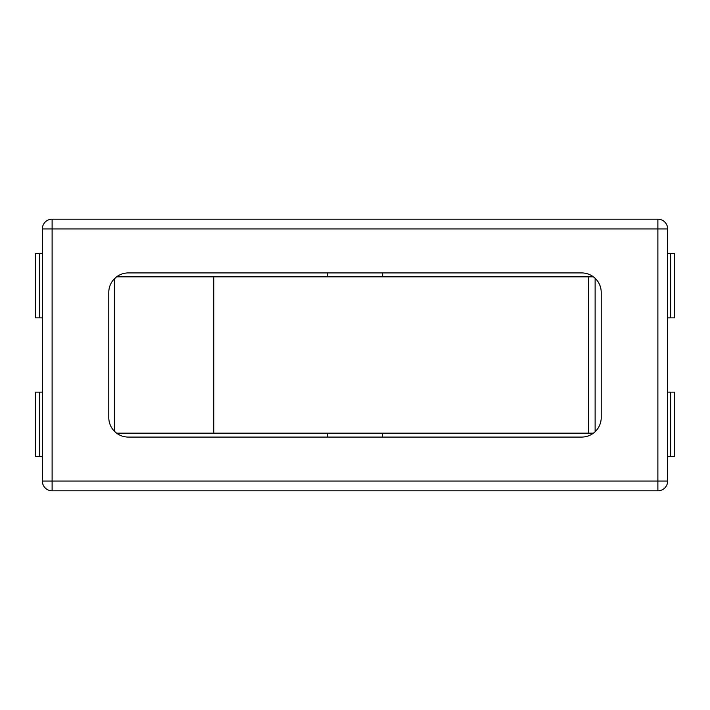 <?xml version="1.0" encoding="UTF-8"?>
<svg xmlns="http://www.w3.org/2000/svg" width="710" height="710" viewBox="0 0 710 710"><rect width="100%" height="100%" fill="white"/><g stroke="black" fill="none" stroke-linecap="round" stroke-linejoin="round"><path stroke-width="1.06" d="M213.745 433.162L116.6 433.162L114.381 431.227L114.381 278.773L116.6 276.838L213.745 276.838L213.745 433.162L593.4 433.162M593.4 276.838L213.745 276.838M588.457 276.838L588.457 433.162M670.595 392.124L670.595 456.619L674.5 456.619L674.5 392.124L667.657 392.124M670.595 456.619L667.657 456.619M670.595 317.876L670.595 253.381L674.5 253.381L674.5 317.876L667.657 317.876M670.595 253.381L667.657 253.381M39.405 392.124L39.405 456.619L35.5 456.619L35.5 392.124L42.343 392.124M39.405 456.619L42.343 456.619M39.405 253.381L39.405 317.876L35.5 317.876L35.5 253.381L42.343 253.381M39.405 317.876L42.343 317.876M601.219 292.467A19.543 19.543 0 0 0 581.676 272.924L128.324 272.924A19.543 19.543 0 0 0 108.781 292.467L108.781 417.533A19.543 19.543 0 0 0 128.324 437.076L581.676 437.076A19.543 19.543 0 0 0 601.219 417.533L601.219 292.467M45.2 222.052A9.771 9.771 0 0 1 52.114 219.186L52.114 228.957L42.343 228.957L42.343 481.043L52.114 481.043L52.114 490.814L657.886 490.814L657.886 481.043L667.657 481.043L667.657 228.957L657.886 228.957L657.886 219.186L52.114 219.186A9.771 9.771 0 0 0 42.343 228.957M657.886 490.814A9.771 9.771 0 0 0 667.657 481.043A9.771 9.771 0 0 1 664.8 487.947M42.343 481.043A9.771 9.771 0 0 0 52.114 490.814M667.657 228.957A9.771 9.771 0 0 0 657.886 219.186M52.114 228.957L657.886 228.957L657.886 481.043L52.114 481.043L52.114 228.957M327.638 272.924L327.638 276.838M382.362 272.924L382.362 276.838M327.638 433.162L327.638 437.076M382.362 433.162L382.362 437.076M595.122 278.284L595.122 431.715"/></g></svg>
